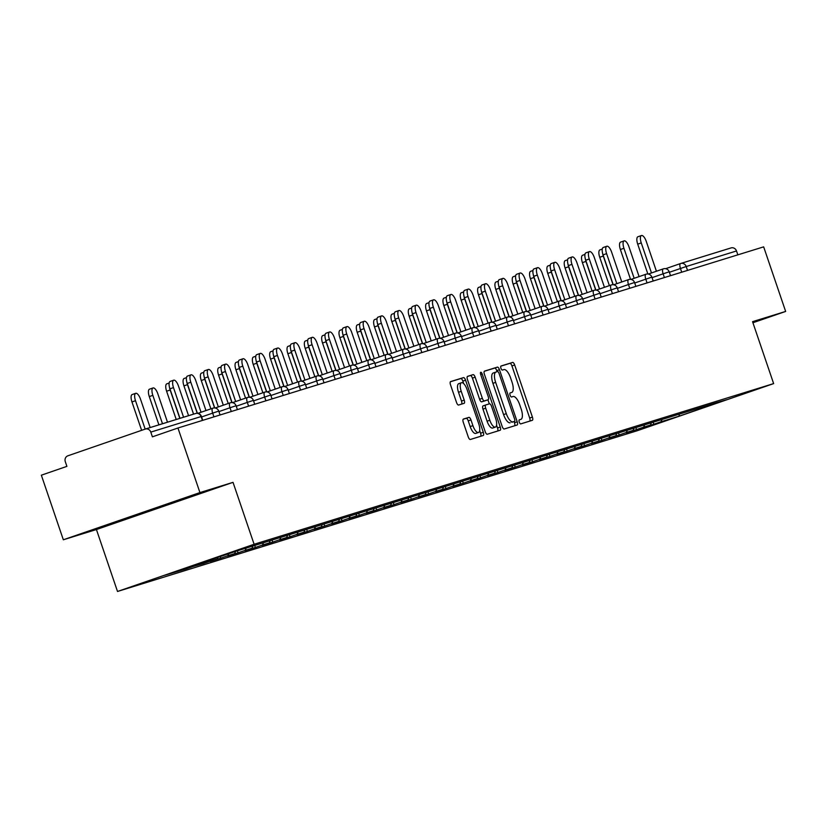 <?xml version="1.0" encoding="UTF-8"?>
<svg xmlns="http://www.w3.org/2000/svg" width="827" height="827" viewBox="0 0 827 827"><rect width="100%" height="100%" fill="white"/><g stroke="black" fill="none" stroke-linecap="round" stroke-linejoin="round"><path stroke-width="1.24" d="M519.273 422.111A2.14 0.796 70.9 0 0 520.721 423.9L532.309 420.312A3.06 1.137 70.9 0 0 532.319 420.312A3.06 1.137 70.9 0 0 532.412 417.087L514.673 364.986A3.06 1.137 70.9 0 0 512.595 362.422L501.017 366.01A2.14 0.796 70.9 0 0 501.007 366.01A2.14 0.796 70.9 0 0 500.945 368.273A2.14 0.796 70.9 0 0 502.392 370.062L503.891 369.597A9.79 3.649 70.9 0 1 510.538 377.784L512.016 382.126A9.79 3.649 70.9 0 1 511.727 392.453A9.79 3.649 70.9 0 1 511.675 392.463L510.176 392.928A2.14 0.796 70.9 0 0 510.104 395.192A2.14 0.796 70.9 0 0 511.562 396.981L513.06 396.515A9.79 3.649 70.9 0 1 519.697 404.703L521.175 409.045A9.79 3.649 70.9 0 1 520.886 419.372A9.79 3.649 70.9 0 1 520.845 419.382L519.346 419.847A2.14 0.796 70.9 0 0 519.335 419.847A2.14 0.796 70.9 0 0 519.273 422.111M166.33 504.811L129.973 517.278L166.33 504.811M463.389 419.072A3.06 1.137 70.9 0 0 463.378 419.082A3.06 1.137 70.9 0 0 463.285 422.308L468.258 436.925A3.06 1.137 70.9 0 0 470.336 439.478L483.195 435.498A3.06 1.137 70.9 0 0 483.206 435.498A3.06 1.137 70.9 0 0 483.299 432.273L465.57 380.172A3.06 1.137 70.9 0 0 463.492 377.619L450.622 381.588A3.06 1.137 70.9 0 0 450.612 381.598A3.06 1.137 70.9 0 0 450.519 384.824L456.535 402.48A3.06 1.137 70.9 0 0 458.613 405.034L464.112 403.338A3.06 1.137 70.9 0 0 464.123 403.328A3.06 1.137 70.9 0 0 464.216 400.103L461.239 391.347A8.177 3.05 70.9 0 1 461.487 382.715A8.177 3.05 70.9 0 1 467.069 389.548L478.75 423.848A8.177 3.05 70.9 0 1 478.502 432.48A8.177 3.05 70.9 0 1 472.91 425.647L470.966 419.93A3.06 1.137 70.9 0 0 468.888 417.377L463.389 419.072M233.028 482.348L199.927 492.582L177.95 428.004L763.662 246.859L785.65 311.438L752.56 321.672L773.638 383.604L254.106 544.269L233.028 482.348L96.428 529.538L117.506 591.47L254.106 544.269M502.165 426.443A3.06 1.137 70.9 0 0 504.232 428.996L517.102 425.016A3.06 1.137 70.9 0 0 517.113 425.016A3.06 1.137 70.9 0 0 517.206 421.791L499.467 369.69A3.06 1.137 70.9 0 0 497.389 367.126L484.529 371.106A3.06 1.137 70.9 0 0 484.519 371.116A3.06 1.137 70.9 0 0 484.426 374.342L502.165 426.443M500.149 430.257L487.289 434.237A3.06 1.137 70.9 0 1 485.211 431.684L467.472 379.583A3.06 1.137 70.9 0 1 467.565 376.357A3.06 1.137 70.9 0 0 467.565 376.357L473.085 374.652A3.06 1.137 70.9 0 1 475.163 377.205L482.348 398.335A3.06 1.137 70.9 0 0 484.426 400.888L488.075 399.761A3.06 1.137 70.9 0 0 488.095 399.761A3.06 1.137 70.9 0 0 488.188 396.526L480.694 374.528A2.14 0.796 70.9 0 1 480.756 372.274A2.14 0.796 70.9 0 1 482.224 374.062L500.252 427.032A3.06 1.137 70.9 0 1 500.159 430.257A3.06 1.137 70.9 0 1 500.149 430.257M117.506 591.47L637.038 430.795L773.638 383.604M185.775 567.973L186.085 568.904L193.198 566.454L193.735 565.223M186.085 568.904L164.594 575.292L237.277 550.834L715.603 402.904L726.551 399.772L679.019 416.198L660.969 421.78L661.858 419.785M653.175 422.215L653.868 424.241L660.969 421.78M653.868 424.241L643.313 427.497L650.415 425.047L643.644 427.145L644.533 425.14M635.849 427.569L636.542 429.595L643.644 427.145M636.542 429.595L625.987 432.862L633.089 430.402L626.318 432.5L627.207 430.505M618.524 432.924L619.216 434.95L626.318 432.5M619.216 434.95L608.662 438.217L615.764 435.757L608.992 437.855L609.881 435.86M601.198 438.289L601.891 440.315L608.992 437.855M601.891 440.315L591.336 443.572L598.438 441.122L591.667 443.21L592.556 441.215M583.872 443.644L584.565 445.67L591.667 443.21M584.565 445.67L574.01 448.927L581.123 446.477L574.341 448.575L575.23 446.57M566.547 448.999L567.239 451.025L574.341 448.575M567.239 451.025L556.695 454.292L563.797 451.831L557.016 453.93L557.905 451.935M549.221 454.364L549.914 456.38L557.016 453.93M549.914 456.38L539.369 459.647L546.471 457.197L539.69 459.285L540.579 457.29M531.906 459.719L532.588 461.745L539.69 459.285M532.588 461.745L522.044 465.001L529.146 462.551L522.364 464.65L523.253 462.644M514.58 465.074L515.262 467.1L522.364 464.65M515.262 467.1L504.718 470.367L511.82 467.906L505.039 470.005L505.928 468.01M497.254 470.429L497.937 472.455L505.039 470.005M497.937 472.455L487.392 475.721L494.494 473.271L487.723 475.36L488.602 473.364M479.929 475.794L480.611 477.82L487.723 475.36M480.611 477.82L470.067 481.076L477.169 478.626L470.398 480.725L471.276 478.719M462.603 481.149L463.285 483.175L470.398 480.725M463.285 483.175L452.741 486.441L459.843 483.981L453.072 486.08L453.951 484.084M445.277 486.503L445.97 488.53L453.072 486.08M445.97 488.53L435.415 491.796L442.517 489.346L435.746 491.434L436.635 489.439M427.952 491.869L428.644 493.895L435.746 491.434M428.644 493.895L418.09 497.151L425.192 494.701L418.421 496.8L419.31 494.794M410.626 497.223L411.319 499.25L418.421 496.8M411.319 499.25L400.764 502.516L407.866 500.056L401.095 502.154L401.984 500.159M393.301 502.578L393.993 504.604L401.095 502.154M393.993 504.604L383.439 507.871L390.54 505.411L383.769 507.509L384.658 505.514M375.975 507.943L376.667 509.97L383.769 507.509M376.667 509.97L366.113 513.226L373.215 510.776L366.444 512.864L367.333 510.869M358.649 513.298L359.342 515.324L366.444 512.864M359.342 515.324L348.787 518.581L355.889 516.131L349.118 518.229L350.007 516.224M341.324 518.653L342.016 520.679L349.118 518.229M342.016 520.679L331.462 523.946L338.563 521.486L331.792 523.584L332.681 521.589M323.998 524.018L324.691 526.034L331.792 523.584M324.691 526.034L314.136 529.301L321.238 526.851L314.467 528.939L315.356 526.944M306.672 529.373L307.365 531.399L314.467 528.939M307.365 531.399L296.81 534.656L303.922 532.206L297.141 534.304L298.03 532.299M289.347 534.728L290.039 536.754L297.141 534.304M290.039 536.754L279.485 540.021L286.597 537.56L279.815 539.659L280.704 537.664M272.021 540.083L272.714 542.109L279.815 539.659M272.714 542.109L262.169 545.375L269.271 542.926L262.49 545.014L263.379 543.019M254.706 545.448L255.388 547.474L262.49 545.014M255.388 547.474L244.844 550.73L251.946 548.28L245.164 550.379L246.053 548.373M237.38 550.803L238.062 552.829L245.164 550.379M238.062 552.829L227.518 556.095L234.62 553.635L227.838 555.734L228.728 553.739M220.127 556.395L220.737 558.184L227.838 555.734M220.737 558.184L210.192 561.45L217.294 559L210.523 561.088L211.392 559.124M202.904 562.05L203.411 563.549L210.523 561.088M203.411 563.549L193.198 566.454M199.969 564.355L200.641 562.836M217.294 559L218.183 556.995M234.62 553.635L235.602 551.413M251.946 548.28L252.928 546.058M269.271 542.926L270.253 540.693M286.597 537.56L287.579 535.338M303.922 532.206L304.905 529.983M321.238 526.851L322.23 524.618M338.563 521.486L339.556 519.263M355.889 516.131L356.882 513.908M373.215 510.776L374.207 508.543M390.54 505.411L391.533 503.188M407.866 500.056L408.858 497.833M425.192 494.701L426.184 492.478M442.517 489.346L443.51 487.113M459.843 483.981L460.835 481.759M477.169 478.626L478.161 476.404M494.494 473.271L495.476 471.039M511.82 467.906L512.802 465.684M529.146 462.551L530.128 460.329M546.471 457.197L547.453 454.964M563.797 451.831L564.779 449.609M581.123 446.477L582.105 444.254M598.438 441.122L599.43 438.889M615.764 435.757L616.756 433.534M633.089 430.402L634.082 428.179M650.415 425.047L651.407 422.824M737.839 254.85L736.516 250.963L686.203 266.532L687.526 270.408M680.859 263.441L730.913 247.966A4.673 4.331 72.8 0 1 736.516 250.963M679.019 416.198L679.329 414.379M752.921 322.747L785.65 311.438M199.927 492.582L63.338 539.783L41.35 475.194L66.894 466.376L65.292 461.652A4.673 4.331 -107.2 0 1 67.876 455.811L145.19 429.099A4.673 4.331 -107.2 0 1 150.793 432.107L152.406 436.832L177.95 428.004M63.338 539.783L96.428 529.538M182.643 569.71L182.984 568.935M529.818 421.088A3.06 1.137 70.9 0 0 529.683 418.028L511.944 365.927A3.06 1.137 70.9 0 0 509.866 363.373L500.821 366.165M497.099 371.695L496.738 370.63A3.06 1.137 70.9 0 0 494.66 368.077L484.291 371.282M514.611 425.791A3.06 1.137 70.9 0 0 514.477 422.731L514.053 421.501M514.518 421.336A2.14 0.796 70.9 0 0 514.528 421.336A2.14 0.796 70.9 0 0 514.59 419.072L499.022 373.339A2.14 0.796 70.9 0 0 497.575 371.55L495.993 372.036A9.79 3.649 70.9 0 0 495.952 372.057A9.79 3.649 70.9 0 0 495.652 382.384L506.3 413.645A9.79 3.649 70.9 0 0 512.936 421.822L511.789 422.277A2.14 0.796 70.9 0 0 511.799 422.277A2.14 0.796 70.9 0 0 511.81 422.277L512.936 421.822M495.911 372.067L493.264 372.987A9.79 3.649 70.9 0 0 493.223 372.998A9.79 3.649 70.9 0 0 492.923 383.325L495.652 382.384M510.207 422.773A9.79 3.649 70.9 0 1 503.571 414.585L492.923 383.325M467.338 376.523L473.085 374.652M485.377 400.692A3.06 1.137 70.9 0 1 485.356 400.702A3.06 1.137 70.9 0 0 485.356 400.702L481.696 401.839A3.06 1.137 70.9 0 1 479.619 399.276L472.424 378.146A3.06 1.137 70.9 0 0 470.356 375.592M487.93 399.813L489.315 403.855M496.562 425.171L497.523 427.972L500.252 427.032M489.811 420.261A8.177 3.05 70.9 0 0 495.404 427.094A8.177 3.05 70.9 0 0 495.652 418.452L491.538 406.367A3.06 1.137 70.9 0 0 489.46 403.814L485.811 404.941A3.06 1.137 70.9 0 0 485.79 404.951A3.06 1.137 70.9 0 0 485.697 408.176L489.811 420.261L487.082 421.201A8.177 3.05 70.9 0 0 492.675 428.035L495.404 427.094M485.78 404.951L483.071 405.892A3.06 1.137 70.9 0 0 483.061 405.892A3.06 1.137 70.9 0 0 482.968 409.117L485.697 408.176M487.082 421.201L482.968 409.117M497.658 431.032A3.06 1.137 70.9 0 0 497.523 427.972M478.502 432.48L475.773 433.42A8.177 3.05 70.9 0 1 470.181 426.587L468.237 420.871A3.06 1.137 70.9 0 0 466.159 418.317L463.151 419.248M461.487 382.715L458.747 383.656A8.177 3.05 70.9 0 0 458.509 392.287L461.239 391.347M461.621 404.103A3.06 1.137 70.9 0 0 461.487 401.043L458.509 392.287M463.678 383.594L462.831 381.113A3.06 1.137 70.9 0 0 460.763 378.559L450.384 381.764M480.704 436.274A3.06 1.137 70.9 0 0 480.57 433.214L479.66 430.557M602.552 253.124A7.009 2.615 70.9 0 0 603.286 256.05L599.73 257.28A7.009 2.615 -109.1 0 1 599.947 249.878L602.273 249.072M603.286 256.05L613.045 284.705M599.73 257.28L609.375 285.615M656.421 271.246L646.259 241.381A7.009 2.615 70.9 0 0 641.463 235.53A7.009 2.615 70.9 0 0 641.256 242.931L637.71 244.151A7.009 2.615 -109.1 0 1 637.917 236.76L641.463 235.53M647.872 274.006L637.71 244.151M651.48 272.951L641.256 242.931M585.227 258.479A7.009 2.615 70.9 0 0 585.961 261.404L582.404 262.635A7.009 2.615 -109.1 0 1 582.621 255.233L584.947 254.427M585.961 261.404L595.719 290.07M582.404 262.635L592.06 290.97M567.901 263.844A7.009 2.615 70.9 0 0 568.635 266.77L565.079 267.989A7.009 2.615 -109.1 0 1 565.296 260.598L567.632 259.792M568.635 266.77L578.393 295.425M565.079 267.989L574.734 296.335M550.586 269.199A7.009 2.615 70.9 0 0 551.309 272.124L547.753 273.355A7.009 2.615 -109.1 0 1 547.97 265.953L550.306 265.147M551.309 272.124L561.068 300.78M547.753 273.355L557.408 301.69M533.26 274.554A7.009 2.615 70.9 0 0 533.984 277.479L530.427 278.709A7.009 2.615 -109.1 0 1 530.645 271.308L532.981 270.501M533.984 277.479L543.742 306.145M530.427 278.709L540.083 307.044M515.934 279.919A7.009 2.615 70.9 0 0 516.658 282.844L513.112 284.064A7.009 2.615 -109.1 0 1 513.319 276.673L515.655 275.867M516.658 282.844L526.417 311.5M513.112 284.064L522.757 312.41M639.095 276.6L628.933 246.746A7.009 2.615 70.9 0 0 624.147 240.884A7.009 2.615 70.9 0 0 623.93 248.286L620.384 249.516A7.009 2.615 -109.1 0 1 620.591 242.115L624.147 240.884M630.546 279.361L620.384 249.516M634.154 278.317L623.93 248.286M621.77 281.966L611.608 252.101A7.009 2.615 70.9 0 0 606.822 246.25A7.009 2.615 70.9 0 0 606.604 253.641L603.059 254.871A7.009 2.615 -109.1 0 1 603.265 247.469L606.822 246.25M613.221 284.715L603.059 254.871M616.828 283.671L606.604 253.641M604.444 287.32L594.282 257.455A7.009 2.615 70.9 0 0 589.496 251.604A7.009 2.615 70.9 0 0 589.279 259.006L585.733 260.226A7.009 2.615 -109.1 0 1 585.94 252.835L589.496 251.604M595.895 290.081L585.733 260.226M599.503 289.026L589.279 259.006M587.118 292.675L576.957 262.81A7.009 2.615 70.9 0 0 572.17 256.959A7.009 2.615 70.9 0 0 571.953 264.361L568.407 265.591A7.009 2.615 -109.1 0 1 568.614 258.189L572.17 256.959M578.569 295.435L568.407 265.591M582.177 294.381L571.953 264.361M569.793 298.04L559.631 268.175A7.009 2.615 70.9 0 0 554.845 262.324A7.009 2.615 70.9 0 0 554.628 269.716L551.082 270.946A7.009 2.615 -109.1 0 1 551.289 263.544L554.845 262.324M561.244 300.79L551.082 270.946M564.851 299.746L554.628 269.716M498.609 285.274A7.009 2.615 70.9 0 0 499.332 288.199L495.786 289.429A7.009 2.615 -109.1 0 1 495.993 282.028L498.33 281.221M499.332 288.199L509.091 316.855M495.786 289.429L505.431 317.764M552.467 303.395L542.305 273.53A7.009 2.615 70.9 0 0 537.519 267.679A7.009 2.615 70.9 0 0 537.312 275.081L533.756 276.301A7.009 2.615 -109.1 0 1 533.963 268.909L537.519 267.679M543.918 306.155L533.756 276.301M547.526 305.101L537.312 275.081M481.283 290.628A7.009 2.615 70.9 0 0 482.007 293.554L478.461 294.784A7.009 2.615 -109.1 0 1 478.668 287.382L481.004 286.576M482.007 293.554L491.765 322.21M478.461 294.784L488.106 323.119M535.141 308.75L524.98 278.885A7.009 2.615 70.9 0 0 520.193 273.034A7.009 2.615 70.9 0 0 519.987 280.436L516.43 281.666A7.009 2.615 -109.1 0 1 516.637 274.264L520.193 273.034M526.592 311.51L516.43 281.666M530.2 310.456L519.987 280.436M463.957 295.994A7.009 2.615 70.9 0 0 464.681 298.909L461.135 300.139A7.009 2.615 -109.1 0 1 461.342 292.748L463.678 291.931M464.681 298.909L474.44 327.575M461.135 300.139L470.78 328.484M517.826 314.115L507.654 284.25A7.009 2.615 70.9 0 0 502.868 278.399A7.009 2.615 70.9 0 0 502.661 285.791L499.105 287.021A7.009 2.615 -109.1 0 1 499.312 279.619L502.868 278.399M509.267 316.865L499.105 287.021M512.874 315.821L502.661 285.791M446.632 301.348A7.009 2.615 70.9 0 0 447.355 304.274L443.81 305.494A7.009 2.615 -109.1 0 1 444.016 298.102L446.353 297.296M447.355 304.274L457.114 332.93M443.81 305.494L453.454 333.839M500.5 319.47L490.328 289.605A7.009 2.615 70.9 0 0 485.542 283.754A7.009 2.615 70.9 0 0 485.335 291.156L481.779 292.376A7.009 2.615 -109.1 0 1 481.986 284.984L485.542 283.754M491.941 322.23L481.779 292.376M495.559 321.176L485.335 291.156M429.306 306.703A7.009 2.615 70.9 0 0 430.03 309.629L426.484 310.859A7.009 2.615 -109.1 0 1 426.691 303.457L429.027 302.651M430.03 309.629L439.788 338.284M426.484 310.859L436.129 339.194M483.175 324.825L473.003 294.96A7.009 2.615 70.9 0 0 468.216 289.109A7.009 2.615 70.9 0 0 468.01 296.511L464.454 297.741A7.009 2.615 -109.1 0 1 464.671 290.339L468.216 289.109M474.615 327.585L464.454 297.741M478.233 326.531L468.01 296.511M411.98 312.058A7.009 2.615 70.9 0 0 412.704 314.984L409.158 316.214A7.009 2.615 -109.1 0 1 409.365 308.812L411.701 308.006M412.704 314.984L422.463 343.65M409.158 316.214L418.803 344.549M465.849 330.18L455.677 300.325A7.009 2.615 70.9 0 0 450.891 294.474A7.009 2.615 70.9 0 0 450.684 301.865L447.128 303.095A7.009 2.615 -109.1 0 1 447.345 295.694L450.891 294.474M457.29 332.94L447.128 303.095M460.908 331.896L450.684 301.865M394.655 317.423A7.009 2.615 70.9 0 0 395.389 320.349L391.833 321.569A7.009 2.615 -109.1 0 1 392.039 314.177L394.376 313.371M395.389 320.349L405.137 349.004M391.833 321.569L401.477 349.914M448.523 335.545L438.351 305.68A7.009 2.615 70.9 0 0 433.565 299.829A7.009 2.615 70.9 0 0 433.358 307.22L429.802 308.45A7.009 2.615 -109.1 0 1 430.019 301.059L433.565 299.829M439.964 338.305L429.802 308.45M443.582 337.251L433.358 307.22M377.329 322.778A7.009 2.615 70.9 0 0 378.063 325.704L374.507 326.934A7.009 2.615 -109.1 0 1 374.714 319.532L377.05 318.726M378.063 325.704L387.811 354.359M374.507 326.934L384.152 355.269M431.198 340.9L421.026 311.035A7.009 2.615 70.9 0 0 416.239 305.184A7.009 2.615 70.9 0 0 416.033 312.585L412.477 313.805A7.009 2.615 -109.1 0 1 412.694 306.414L416.239 305.184M422.638 343.66L412.477 313.805M426.256 342.605L416.033 312.585M360.003 328.133A7.009 2.615 70.9 0 0 360.737 331.058L357.181 332.289A7.009 2.615 -109.1 0 1 357.388 324.887L359.724 324.081M360.737 331.058L370.486 359.724M357.181 332.289L366.826 360.624M413.872 346.255L403.7 316.4A7.009 2.615 70.9 0 0 398.914 310.538A7.009 2.615 70.9 0 0 398.707 317.94L395.151 319.17A7.009 2.615 -109.1 0 1 395.368 311.769L398.914 310.538M405.313 349.015L395.151 319.17M408.931 347.971L398.707 317.94M342.678 333.498A7.009 2.615 70.9 0 0 343.412 336.424L339.856 337.643A7.009 2.615 -109.1 0 1 340.062 330.252L342.399 329.446M343.412 336.424L353.16 365.079M339.856 337.643L349.501 365.989M396.546 351.62L386.385 321.755A7.009 2.615 70.9 0 0 381.588 315.904A7.009 2.615 70.9 0 0 381.381 323.295L377.836 324.525A7.009 2.615 -109.1 0 1 378.042 317.123L381.588 315.904M387.987 354.37L377.836 324.525M391.605 353.325L381.381 323.295M325.352 338.853A7.009 2.615 70.9 0 0 326.086 341.778L322.53 343.009A7.009 2.615 -109.1 0 1 322.737 335.607L325.073 334.801M326.086 341.778L335.845 370.434M322.53 343.009L332.175 371.344M379.221 356.975L369.059 327.11A7.009 2.615 70.9 0 0 364.262 321.258A7.009 2.615 70.9 0 0 364.056 328.66L360.51 329.88A7.009 2.615 -109.1 0 1 360.717 322.489L364.262 321.258M370.672 359.735L360.51 329.88M374.28 358.68L364.056 328.66M308.026 344.208A7.009 2.615 70.9 0 0 308.76 347.133L305.204 348.363A7.009 2.615 -109.1 0 1 305.421 340.962L307.747 340.155M308.76 347.133L318.519 375.789M305.204 348.363L314.86 376.698M361.895 362.329L351.733 332.464A7.009 2.615 70.9 0 0 346.947 326.613A7.009 2.615 70.9 0 0 346.73 334.015L343.184 335.245A7.009 2.615 -109.1 0 1 343.391 327.843L346.947 326.613M353.346 365.089L343.184 335.245M356.954 364.035L346.73 334.015M290.701 349.573A7.009 2.615 70.9 0 0 291.435 352.498L287.879 353.718A7.009 2.615 -109.1 0 1 288.096 346.327L290.432 345.521M291.435 352.498L301.193 381.154M287.879 353.718L297.534 382.064M344.57 367.695L334.408 337.829A7.009 2.615 70.9 0 0 329.622 331.978A7.009 2.615 70.9 0 0 329.404 339.37L325.859 340.6A7.009 2.615 -109.1 0 1 326.065 333.198L329.622 331.978M336.02 370.444L325.859 340.6M339.628 369.4L329.404 339.37M273.386 354.928A7.009 2.615 70.9 0 0 274.109 357.853L270.553 359.083A7.009 2.615 -109.1 0 1 270.77 351.682L273.106 350.875M274.109 357.853L283.868 386.509M270.553 359.083L280.208 387.418M327.244 373.049L317.082 343.184A7.009 2.615 70.9 0 0 312.296 337.333A7.009 2.615 70.9 0 0 312.079 344.735L308.533 345.955A7.009 2.615 -109.1 0 1 308.74 338.563L312.296 337.333M318.695 375.809L308.533 345.955M322.303 374.755L312.079 344.735M256.06 360.283A7.009 2.615 70.9 0 0 256.784 363.208L253.227 364.438A7.009 2.615 -109.1 0 1 253.444 357.037L255.781 356.23M256.784 363.208L266.542 391.864M253.227 364.438L262.883 392.773M309.918 378.404L299.756 348.539A7.009 2.615 70.9 0 0 294.97 342.688A7.009 2.615 70.9 0 0 294.753 350.09L291.207 351.32A7.009 2.615 -109.1 0 1 291.414 343.918L294.97 342.688M301.369 381.164L291.207 351.32M304.977 380.11L294.753 350.09M238.734 365.648A7.009 2.615 70.9 0 0 239.458 368.563L235.912 369.793A7.009 2.615 -109.1 0 1 236.119 362.402L238.455 361.585M239.458 368.563L249.216 397.229M235.912 369.793L245.557 398.138M292.593 383.769L282.431 353.904A7.009 2.615 70.9 0 0 277.645 348.053A7.009 2.615 70.9 0 0 277.427 355.445L273.882 356.675A7.009 2.615 -109.1 0 1 274.088 349.273L277.645 348.053M284.043 386.519L273.882 356.675M287.651 385.475L277.427 355.445M221.409 371.003A7.009 2.615 70.9 0 0 222.132 373.928L218.586 375.148A7.009 2.615 -109.1 0 1 218.793 367.757L221.129 366.95M222.132 373.928L231.891 402.584M218.586 375.148L228.231 403.493M275.267 389.124L265.105 359.259A7.009 2.615 70.9 0 0 260.319 353.408A7.009 2.615 70.9 0 0 260.112 360.81L256.556 362.03A7.009 2.615 -109.1 0 1 256.763 354.638L260.319 353.408M266.718 391.884L256.556 362.03M270.326 390.83L260.112 360.81M204.083 376.357A7.009 2.615 70.9 0 0 204.807 379.283L201.261 380.513A7.009 2.615 -109.1 0 1 201.468 373.111L203.804 372.305M204.807 379.283L214.565 407.938M201.261 380.513L210.906 408.848M257.941 394.479L247.78 364.614A7.009 2.615 70.9 0 0 242.993 358.763A7.009 2.615 70.9 0 0 242.787 366.165L239.23 367.395A7.009 2.615 -109.1 0 1 239.437 359.993L242.993 358.763M249.392 397.239L239.23 367.395M253 396.185L242.787 366.165M186.757 381.712A7.009 2.615 70.9 0 0 187.481 384.638L183.935 385.868A7.009 2.615 -109.1 0 1 184.142 378.466L186.478 377.66M187.481 384.638L197.239 413.304M183.935 385.868L193.559 414.141M240.626 399.834L230.454 369.979A7.009 2.615 70.9 0 0 225.668 364.128A7.009 2.615 70.9 0 0 225.461 371.519L221.905 372.75A7.009 2.615 -109.1 0 1 222.112 365.348L225.668 364.128M232.067 402.594L221.905 372.75M235.674 401.55L225.461 371.519M169.432 387.077A7.009 2.615 70.9 0 0 170.155 390.003L166.609 391.223A7.009 2.615 -109.1 0 1 166.816 383.831L169.153 383.025M170.155 390.003L179.821 418.39M166.609 391.223L176.234 419.506M223.3 405.199L213.128 375.334A7.009 2.615 70.9 0 0 208.342 369.483A7.009 2.615 70.9 0 0 208.135 376.874L204.579 378.104A7.009 2.615 -109.1 0 1 204.786 370.713L208.342 369.483M214.741 407.959L204.579 378.104M218.349 406.905L208.135 376.874M152.83 395.358L149.284 396.588A7.009 2.615 -109.1 0 1 149.491 389.186L153.047 387.956A7.009 2.615 70.9 0 0 152.83 395.358L162.495 423.744M167.499 422.204L157.833 393.807A7.009 2.615 70.9 0 0 153.047 387.956M149.284 396.588L158.908 424.861M205.975 410.554L195.803 380.689A7.009 2.615 70.9 0 0 191.016 374.838A7.009 2.615 70.9 0 0 190.81 382.239L187.253 383.459A7.009 2.615 -109.1 0 1 187.471 376.068L191.016 374.838M197.415 413.314L187.253 383.459M201.033 412.26L190.81 382.239M135.504 400.713L131.958 401.943A7.009 2.615 -109.1 0 1 132.165 394.541L135.721 393.321A7.009 2.615 70.9 0 0 135.504 400.713L145.17 429.11M150.173 427.559L140.507 399.172A7.009 2.615 70.9 0 0 135.721 393.321M131.958 401.943L141.624 430.34M188.566 415.681L178.477 386.054A7.009 2.615 70.9 0 0 173.691 380.193A7.009 2.615 70.9 0 0 173.484 387.594L169.928 388.824A7.009 2.615 -109.1 0 1 170.145 381.423L173.691 380.193M179.976 418.338L169.928 388.824M183.573 417.232L173.484 387.594M731.037 247.924L680.724 263.482A4.673 4.331 72.8 0 0 680.6 263.524A4.673 1.747 70.9 0 0 680.58 263.524L665.611 268.703L680.559 263.534M681.717 272.207L680.445 268.455A4.673 1.747 70.9 0 1 680.58 263.524A4.673 4.673 0 0 1 680.724 263.482A4.673 4.331 72.8 0 1 686.203 266.532L669.374 272.279M145.449 429.027L195.503 413.541A4.673 4.331 -107.2 0 1 195.627 413.5L145.314 429.058M202.429 420.426L201.106 416.55L150.793 432.107M201.106 416.55A4.673 4.331 -107.2 0 0 195.627 413.5A4.673 4.673 0 0 1 201.437 416.457L201.106 416.55M664.391 277.562L663.12 273.82L669.208 271.794A4.673 4.673 0 0 0 663.254 268.889A4.673 1.747 70.9 0 0 663.254 268.889A4.673 1.747 70.9 0 0 663.12 273.82L652.048 277.645M647.065 282.917L645.794 279.175L634.722 282.999M629.74 288.282L628.468 284.529L617.397 288.354M612.414 293.637L611.143 289.895L600.071 293.719M595.089 298.992L593.817 295.249L582.746 299.074M577.763 304.357L576.491 300.604L565.42 304.429M560.448 309.712L559.166 305.969L548.094 309.784M543.122 315.066L541.84 311.324L530.769 315.149M525.796 320.421L524.514 316.679L513.443 320.504M508.471 325.786L507.189 322.034L496.128 325.859M491.145 331.141L489.863 327.399L478.802 331.224M473.819 336.496L472.537 332.754L461.476 336.579M456.494 341.861L455.222 338.109L444.151 341.933M439.168 347.216L437.897 343.474L426.825 347.299M421.842 352.571L420.571 348.829L409.499 352.653M404.517 357.936L403.245 354.183L392.174 358.008M387.191 363.291L385.92 359.549L374.848 363.373M369.865 368.646L368.594 364.903L357.522 368.728M352.54 374.011L351.268 370.258L340.197 374.083M335.214 379.366L333.943 375.613L322.871 379.438M317.888 384.72L316.617 380.978L305.545 384.803M300.563 390.075L299.291 386.333L288.22 390.158M283.248 395.44L281.966 391.688L270.894 395.513M265.922 400.795L264.64 397.053L253.569 400.878M248.596 406.15L247.314 402.408L236.243 406.233M231.271 411.515L229.989 407.763L218.928 411.588M213.945 416.87L212.663 413.128L201.602 416.953M651.552 277.241L651.883 277.148A4.673 4.673 0 0 0 645.928 274.244A4.673 1.747 70.9 0 0 645.928 274.244A4.673 1.747 70.9 0 0 645.794 279.175L651.552 277.241M634.226 282.596L634.557 282.514A4.673 4.673 0 0 0 628.603 279.598A4.673 1.747 70.9 0 0 628.603 279.598A4.673 1.747 70.9 0 0 628.468 284.529L634.226 282.596M616.911 287.961L617.231 287.868A4.673 4.673 0 0 0 611.287 284.964A4.673 1.747 70.9 0 0 611.287 284.964A4.673 1.747 70.9 0 0 611.143 289.895L616.911 287.961M599.585 293.316L599.906 293.223A4.673 4.673 0 0 0 593.962 290.318A4.673 1.747 70.9 0 0 593.817 295.249L599.585 293.316M593.982 290.308A4.673 1.747 70.9 0 0 593.962 290.318L578.983 295.487M582.26 298.671L582.58 298.588A4.673 4.673 0 0 0 576.636 295.673A4.673 1.747 70.9 0 0 576.491 300.604L582.26 298.671M576.657 295.663A4.673 1.747 70.9 0 0 576.636 295.673L561.657 300.852M564.934 304.036L565.254 303.943A4.673 4.673 0 0 0 559.31 301.028A4.673 1.747 70.9 0 0 559.31 301.028A4.673 1.747 70.9 0 0 559.166 305.969L564.934 304.036M547.608 309.391L547.929 309.298A4.673 4.673 0 0 0 541.985 306.393A4.673 1.747 70.9 0 0 541.985 306.393A4.673 1.747 70.9 0 0 541.84 311.324L547.608 309.391M530.283 314.746L530.603 314.663A4.673 4.673 0 0 0 524.659 311.748A4.673 1.747 70.9 0 0 524.659 311.748A4.673 1.747 70.9 0 0 524.514 316.679L530.283 314.746M512.957 320.111L513.278 320.018A4.673 4.673 0 0 0 507.333 317.103A4.673 1.747 70.9 0 0 507.189 322.034L512.957 320.111M507.354 317.103A4.673 1.747 70.9 0 0 507.333 317.103L492.354 322.282M495.631 325.466L495.952 325.373A4.673 4.673 0 0 0 490.008 322.468A4.673 1.747 70.9 0 0 489.863 327.399L495.631 325.466M490.029 322.458A4.673 1.747 70.9 0 0 490.008 322.468L475.029 327.637M478.306 330.821L478.637 330.738A4.673 4.673 0 0 0 472.682 327.823A4.673 1.747 70.9 0 0 472.682 327.823A4.673 1.747 70.9 0 0 472.537 332.754L478.306 330.821M460.98 336.186L461.311 336.093A4.673 4.673 0 0 0 455.357 333.178A4.673 1.747 70.9 0 0 455.357 333.178A4.673 1.747 70.9 0 0 455.222 338.109L460.98 336.186M443.654 341.541L443.985 341.448A4.673 4.673 0 0 0 438.031 338.543A4.673 1.747 70.9 0 0 438.031 338.543A4.673 1.747 70.9 0 0 437.897 343.474L443.654 341.541M426.329 346.895L426.66 346.802A4.673 4.673 0 0 0 420.705 343.898A4.673 1.747 70.9 0 0 420.571 348.829L426.329 346.895M420.726 343.887A4.673 1.747 70.9 0 0 420.705 343.898L405.726 349.066M409.003 352.25L409.334 352.168A4.673 4.673 0 0 0 403.38 349.252A4.673 1.747 70.9 0 0 403.245 354.183L409.003 352.25M403.4 349.252A4.673 1.747 70.9 0 0 403.38 349.252L388.411 354.432M391.678 357.615L392.008 357.522A4.673 4.673 0 0 0 386.054 354.607A4.673 1.747 70.9 0 0 386.054 354.607A4.673 1.747 70.9 0 0 385.92 359.549L391.678 357.615M374.352 362.97L374.683 362.877A4.673 4.673 0 0 0 368.728 359.972A4.673 1.747 70.9 0 0 368.728 359.972A4.673 1.747 70.9 0 0 368.594 364.903L374.352 362.97M357.026 368.325L357.357 368.242A4.673 4.673 0 0 0 351.403 365.327A4.673 1.747 70.9 0 0 351.403 365.327A4.673 1.747 70.9 0 0 351.268 370.258L357.026 368.325M339.711 373.69L340.031 373.597A4.673 4.673 0 0 0 334.087 370.682A4.673 1.747 70.9 0 0 334.087 370.682A4.673 1.747 70.9 0 0 333.943 375.613L339.711 373.69M322.385 379.045L322.706 378.952A4.673 4.673 0 0 0 316.762 376.047A4.673 1.747 70.9 0 0 316.617 380.978L322.385 379.045M316.782 376.037A4.673 1.747 70.9 0 0 316.762 376.047L301.783 381.216M305.06 384.4L305.38 384.317A4.673 4.673 0 0 0 299.436 381.402A4.673 1.747 70.9 0 0 299.291 386.333L305.06 384.4M299.457 381.392A4.673 1.747 70.9 0 0 299.436 381.402L284.457 386.581M287.734 389.765L288.054 389.672A4.673 4.673 0 0 0 282.11 386.757A4.673 1.747 70.9 0 0 282.11 386.757A4.673 1.747 70.9 0 0 281.966 391.688L287.734 389.765M270.408 395.12L270.729 395.027A4.673 4.673 0 0 0 264.785 392.122A4.673 1.747 70.9 0 0 264.785 392.122A4.673 1.747 70.9 0 0 264.64 397.053L270.408 395.12M253.083 400.475L253.403 400.392A4.673 4.673 0 0 0 247.459 397.477A4.673 1.747 70.9 0 0 247.459 397.477A4.673 1.747 70.9 0 0 247.314 402.408L253.083 400.475M235.757 405.84L236.077 405.747A4.673 4.673 0 0 0 230.133 402.832A4.673 1.747 70.9 0 0 229.989 407.763L235.757 405.84M230.154 402.832A4.673 1.747 70.9 0 0 230.133 402.832L215.154 408.011M218.431 411.195L218.752 411.102A4.673 4.673 0 0 0 212.808 408.197A4.673 1.747 70.9 0 0 212.663 413.128L218.431 411.195M212.828 408.187A4.673 1.747 70.9 0 0 212.808 408.197L197.829 413.366M509.866 363.373L512.595 362.422M511.944 365.927L514.673 364.986M529.683 418.028L532.412 417.087M494.66 368.077L497.389 367.126M496.738 370.63L499.467 369.69M514.477 422.731L517.206 421.791M503.571 414.585L506.3 413.645M472.424 378.146L475.163 377.205M479.619 399.276L482.348 398.335M481.696 401.839L484.426 400.888M485.346 400.702L488.075 399.761L485.356 400.702M480.714 374.579L482.224 374.062M466.159 418.317L468.888 417.377M468.237 420.871L470.966 419.93M470.181 426.587L472.91 425.647M461.487 401.043L464.216 400.103M460.763 378.559L463.492 377.619M462.831 381.113L465.57 380.172M480.57 433.214L483.299 432.273M670.521 275.67L669.208 271.794M648.285 274.057L663.254 268.889M653.196 281.025L651.883 277.148M630.96 279.412L645.928 274.244M635.87 286.38L634.557 282.514M613.634 284.777L628.603 279.598M618.555 291.735L617.231 287.868M596.308 290.132L611.287 284.964M601.229 297.1L599.906 293.223M583.903 302.455L582.58 298.588M566.578 307.809L565.254 303.943M544.331 306.207L559.31 301.028M549.252 313.175L547.929 309.298M527.006 311.562L541.985 306.393M531.926 318.529L530.603 314.663M509.68 316.927L524.659 311.748M514.601 323.884L513.278 320.018M497.275 329.249L495.952 325.373M479.949 334.604L478.637 330.738M457.703 333.002L472.682 327.823M462.624 339.959L461.311 336.093M440.377 338.357L455.357 333.178M445.298 345.324L443.985 341.448M423.052 343.712L438.031 338.543M427.972 350.679L426.66 346.802M410.647 356.034L409.334 352.168M393.321 361.389L392.008 357.522M371.085 359.786L386.054 354.607M375.996 366.754L374.683 362.877M353.76 365.141L368.728 359.972M358.67 372.109L357.357 368.242M336.434 370.506L351.403 365.327M341.355 377.463L340.031 373.597M319.108 375.861L334.087 370.682M324.029 382.829L322.706 378.952M306.703 388.183L305.38 384.317M289.378 393.538L288.054 389.672M267.131 391.936L282.11 386.757M272.052 398.903L270.729 395.027M249.806 397.291L264.785 392.122M254.726 404.258L253.403 400.392M232.48 402.656L247.459 397.477M237.401 409.613L236.077 405.747M220.075 414.978L218.752 411.102M202.749 420.333L201.437 416.457M511.799 422.277L514.528 421.336M493.223 372.998L495.952 372.057M483.061 405.892L485.79 404.951"/></g></svg>
